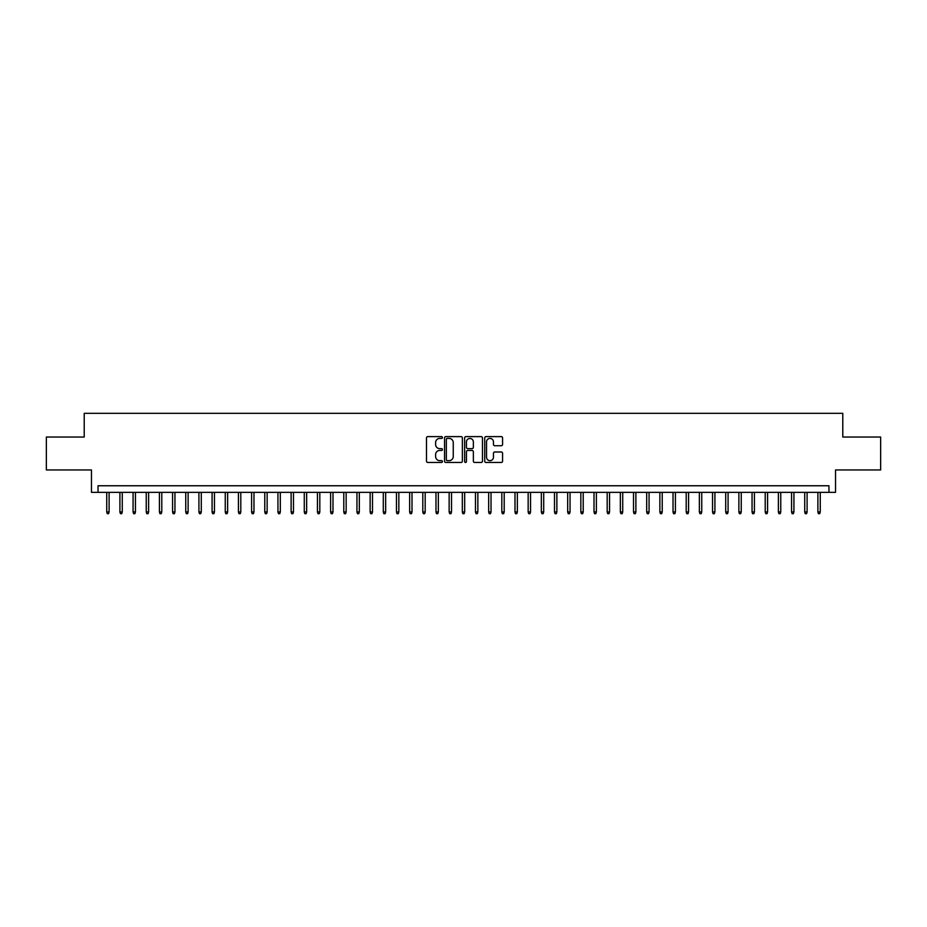 <?xml version="1.0" encoding="UTF-8"?>
<svg xmlns="http://www.w3.org/2000/svg" width="927" height="927" viewBox="0 0 927 927"><rect width="100%" height="100%" fill="white"/><g stroke="black" fill="none" stroke-linecap="round" stroke-linejoin="round"><path stroke-width="1.39" d="M442.434 437.521A0.904 0.904 0 0 0 441.519 436.617L427.787 436.617A1.298 1.298 0 0 0 426.501 437.903L426.501 461.171A1.298 1.298 0 0 0 427.787 462.469L441.519 462.469A0.904 0.904 0 0 0 442.434 461.565A0.904 0.904 0 0 0 441.519 460.661L439.746 460.661A4.137 4.137 0 0 1 435.609 456.524L435.609 454.578A4.137 4.137 0 0 1 439.746 450.441L441.519 450.441A0.904 0.904 0 0 0 442.434 449.537A0.904 0.904 0 0 0 441.519 448.633L439.746 448.633A4.137 4.137 0 0 1 435.609 444.497L435.609 442.561A4.137 4.137 0 0 1 439.746 438.425L441.519 438.425A0.904 0.904 0 0 0 442.434 437.521M501.275 445.725A1.298 1.298 0 0 0 502.573 444.439L502.573 437.903A1.298 1.298 0 0 0 501.275 436.617L486.026 436.617A1.298 1.298 0 0 0 484.728 437.903L484.728 461.171A1.298 1.298 0 0 0 486.026 462.469L501.275 462.469A1.298 1.298 0 0 0 502.573 461.171L502.573 453.291A1.298 1.298 0 0 0 501.275 451.994L494.751 451.994A1.298 1.298 0 0 0 493.454 453.291L493.454 457.196A3.453 3.453 0 0 1 490.001 460.661A3.453 3.453 0 0 1 486.548 457.196L486.548 441.878A3.453 3.453 0 0 1 490.001 438.425A3.453 3.453 0 0 1 493.454 441.878L493.454 444.439A1.298 1.298 0 0 0 494.751 445.725L501.275 445.725M828.958 492.341L835.54 492.341L835.54 469.954L880.65 469.954L880.65 437.034L842.782 437.034L842.782 413.326L84.218 413.326L84.218 437.034L46.35 437.034L46.35 469.954L91.46 469.954L91.46 492.341L828.958 492.341L828.958 485.76L98.042 485.76L98.042 492.341M462.364 437.903A1.298 1.298 0 0 0 461.078 436.617L445.817 436.617A1.298 1.298 0 0 0 444.531 437.903L444.531 461.171A1.298 1.298 0 0 0 445.817 462.469L461.078 462.469A1.298 1.298 0 0 0 462.364 461.171L462.364 437.903M465.922 436.617L481.183 436.617A1.298 1.298 0 0 1 482.469 437.903L482.469 461.171A1.298 1.298 0 0 1 481.183 462.469L474.647 462.469A1.298 1.298 0 0 1 473.361 461.171L473.361 451.739A1.298 1.298 0 0 0 472.063 450.441L467.729 450.441A1.298 1.298 0 0 0 466.443 451.739L466.443 461.565A0.904 0.904 0 0 1 465.539 462.469A0.904 0.904 0 0 1 464.636 461.565L464.636 437.903A1.298 1.298 0 0 1 465.922 436.617M447.243 438.425A0.904 0.904 0 0 0 446.339 439.328L446.339 459.757A0.904 0.904 0 0 0 447.243 460.661L449.12 460.661A4.137 4.137 0 0 0 453.257 456.524L453.257 442.561A4.137 4.137 0 0 0 449.12 438.425L447.243 438.425M473.361 441.947A3.453 3.453 0 0 0 469.896 438.483A3.453 3.453 0 0 0 466.443 441.947L466.443 447.347A1.298 1.298 0 0 0 467.729 448.633L472.063 448.633A1.298 1.298 0 0 0 473.361 447.347L473.361 441.947M109.108 511.959L108.575 513.674L107.265 513.674L106.732 511.959L109.108 511.959L109.108 492.341M106.732 511.959L106.732 492.341M122.271 511.959L121.75 513.674L120.429 513.674L119.907 511.959L122.271 511.959L122.271 492.341M119.907 511.959L119.907 492.341M135.446 511.959L134.913 513.674L133.604 513.674L133.071 511.959L135.446 511.959L135.446 492.341M133.071 511.959L133.071 492.341M148.61 511.959L148.088 513.674L146.767 513.674L146.246 511.959L148.61 511.959L148.61 492.341M146.246 511.959L146.246 492.341M161.785 511.959L161.252 513.674L159.942 513.674L159.409 511.959L161.785 511.959L161.785 492.341M159.409 511.959L159.409 492.341M174.948 511.959L174.427 513.674L173.106 513.674L172.584 511.959L174.948 511.959L174.948 492.341M172.584 511.959L172.584 492.341M188.123 511.959L187.59 513.674L186.281 513.674L185.748 511.959L188.123 511.959L188.123 492.341M185.748 511.959L185.748 492.341M201.286 511.959L200.765 513.674L199.444 513.674L198.923 511.959L201.286 511.959L201.286 492.341M198.923 511.959L198.923 492.341M214.461 511.959L213.94 513.674L212.619 513.674L212.086 511.959L214.461 511.959L214.461 492.341M212.086 511.959L212.086 492.341M227.636 511.959L227.103 513.674L225.782 513.674L225.261 511.959L227.636 511.959L227.636 492.341M225.261 511.959L225.261 492.341M240.8 511.959L240.278 513.674L238.957 513.674L238.424 511.959L240.8 511.959L240.8 492.341M238.424 511.959L238.424 492.341M253.975 511.959L253.442 513.674L252.121 513.674L251.599 511.959L253.975 511.959L253.975 492.341M251.599 511.959L251.599 492.341M267.138 511.959L266.617 513.674L265.296 513.674L264.774 511.959L267.138 511.959L267.138 492.341M264.774 511.959L264.774 492.341M280.313 511.959L279.78 513.674L278.471 513.674L277.938 511.959L280.313 511.959L280.313 492.341M277.938 511.959L277.938 492.341M293.477 511.959L292.955 513.674L291.634 513.674L291.113 511.959L293.477 511.959L293.477 492.341M291.113 511.959L291.113 492.341M306.652 511.959L306.119 513.674L304.809 513.674L304.276 511.959L306.652 511.959L306.652 492.341M304.276 511.959L304.276 492.341M319.815 511.959L319.294 513.674L317.973 513.674L317.451 511.959L319.815 511.959L319.815 492.341M317.451 511.959L317.451 492.341M332.99 511.959L332.457 513.674L331.148 513.674L330.615 511.959L332.99 511.959L332.99 492.341M330.615 511.959L330.615 492.341M346.153 511.959L345.632 513.674L344.311 513.674L343.79 511.959L346.153 511.959L346.153 492.341M343.79 511.959L343.79 492.341M359.328 511.959L358.795 513.674L357.486 513.674L356.953 511.959L359.328 511.959L359.328 492.341M356.953 511.959L356.953 492.341M372.492 511.959L371.97 513.674L370.649 513.674L370.128 511.959L372.492 511.959L372.492 492.341M370.128 511.959L370.128 492.341M385.667 511.959L385.145 513.674L383.824 513.674L383.291 511.959L385.667 511.959L385.667 492.341M383.291 511.959L383.291 492.341M398.842 511.959L398.309 513.674L396.988 513.674L396.466 511.959L398.842 511.959L398.842 492.341M396.466 511.959L396.466 492.341M412.005 511.959L411.484 513.674L410.163 513.674L409.641 511.959L412.005 511.959L412.005 492.341M409.641 511.959L409.641 492.341M425.18 511.959L424.647 513.674L423.338 513.674L422.805 511.959L425.18 511.959L425.18 492.341M422.805 511.959L422.805 492.341M438.344 511.959L437.822 513.674L436.501 513.674L435.98 511.959L438.344 511.959L438.344 492.341M435.98 511.959L435.98 492.341M451.519 511.959L450.985 513.674L449.676 513.674L449.143 511.959L451.519 511.959L451.519 492.341M449.143 511.959L449.143 492.341M464.682 511.959L464.16 513.674L462.84 513.674L462.318 511.959L464.682 511.959L464.682 492.341M462.318 511.959L462.318 492.341M477.857 511.959L477.324 513.674L476.014 513.674L475.481 511.959L477.857 511.959L477.857 492.341M475.481 511.959L475.481 492.341M491.02 511.959L490.499 513.674L489.178 513.674L488.656 511.959L491.02 511.959L491.02 492.341M488.656 511.959L488.656 492.341M504.195 511.959L503.662 513.674L502.353 513.674L501.82 511.959L504.195 511.959L504.195 492.341M501.82 511.959L501.82 492.341M517.359 511.959L516.837 513.674L515.516 513.674L514.995 511.959L517.359 511.959L517.359 492.341M514.995 511.959L514.995 492.341M530.534 511.959L530.012 513.674L528.691 513.674L528.158 511.959L530.534 511.959L530.534 492.341M528.158 511.959L528.158 492.341M543.709 511.959L543.176 513.674L541.855 513.674L541.333 511.959L543.709 511.959L543.709 492.341M541.333 511.959L541.333 492.341M556.872 511.959L556.351 513.674L555.03 513.674L554.508 511.959L556.872 511.959L556.872 492.341M554.508 511.959L554.508 492.341M570.047 511.959L569.514 513.674L568.205 513.674L567.672 511.959L570.047 511.959L570.047 492.341M567.672 511.959L567.672 492.341M583.21 511.959L582.689 513.674L581.368 513.674L580.847 511.959L583.21 511.959L583.21 492.341M580.847 511.959L580.847 492.341M596.385 511.959L595.852 513.674L594.543 513.674L594.01 511.959L596.385 511.959L596.385 492.341M594.01 511.959L594.01 492.341M609.549 511.959L609.027 513.674L607.706 513.674L607.185 511.959L609.549 511.959L609.549 492.341M607.185 511.959L607.185 492.341M622.724 511.959L622.191 513.674L620.881 513.674L620.348 511.959L622.724 511.959L622.724 492.341M620.348 511.959L620.348 492.341M635.887 511.959L635.366 513.674L634.045 513.674L633.523 511.959L635.887 511.959L635.887 492.341M633.523 511.959L633.523 492.341M649.062 511.959L648.529 513.674L647.22 513.674L646.687 511.959L649.062 511.959L649.062 492.341M646.687 511.959L646.687 492.341M662.226 511.959L661.704 513.674L660.383 513.674L659.862 511.959L662.226 511.959L662.226 492.341M659.862 511.959L659.862 492.341M675.401 511.959L674.879 513.674L673.558 513.674L673.025 511.959L675.401 511.959L675.401 492.341M673.025 511.959L673.025 492.341M688.576 511.959L688.043 513.674L686.722 513.674L686.2 511.959L688.576 511.959L688.576 492.341M686.2 511.959L686.2 492.341M701.739 511.959L701.218 513.674L699.897 513.674L699.364 511.959L701.739 511.959L701.739 492.341M699.364 511.959L699.364 492.341M714.914 511.959L714.381 513.674L713.06 513.674L712.539 511.959L714.914 511.959L714.914 492.341M712.539 511.959L712.539 492.341M728.077 511.959L727.556 513.674L726.235 513.674L725.714 511.959L728.077 511.959L728.077 492.341M725.714 511.959L725.714 492.341M741.252 511.959L740.719 513.674L739.41 513.674L738.877 511.959L741.252 511.959L741.252 492.341M738.877 511.959L738.877 492.341M754.416 511.959L753.894 513.674L752.573 513.674L752.052 511.959L754.416 511.959L754.416 492.341M752.052 511.959L752.052 492.341M767.591 511.959L767.058 513.674L765.748 513.674L765.215 511.959L767.591 511.959L767.591 492.341M765.215 511.959L765.215 492.341M780.754 511.959L780.233 513.674L778.912 513.674L778.39 511.959L780.754 511.959L780.754 492.341M778.39 511.959L778.39 492.341M793.929 511.959L793.396 513.674L792.087 513.674L791.554 511.959L793.929 511.959L793.929 492.341M791.554 511.959L791.554 492.341M807.093 511.959L806.571 513.674L805.25 513.674L804.729 511.959L807.093 511.959L807.093 492.341M804.729 511.959L804.729 492.341M820.268 511.959L819.735 513.674L818.425 513.674L817.892 511.959L820.268 511.959L820.268 492.341M817.892 511.959L817.892 492.341"/></g></svg>
